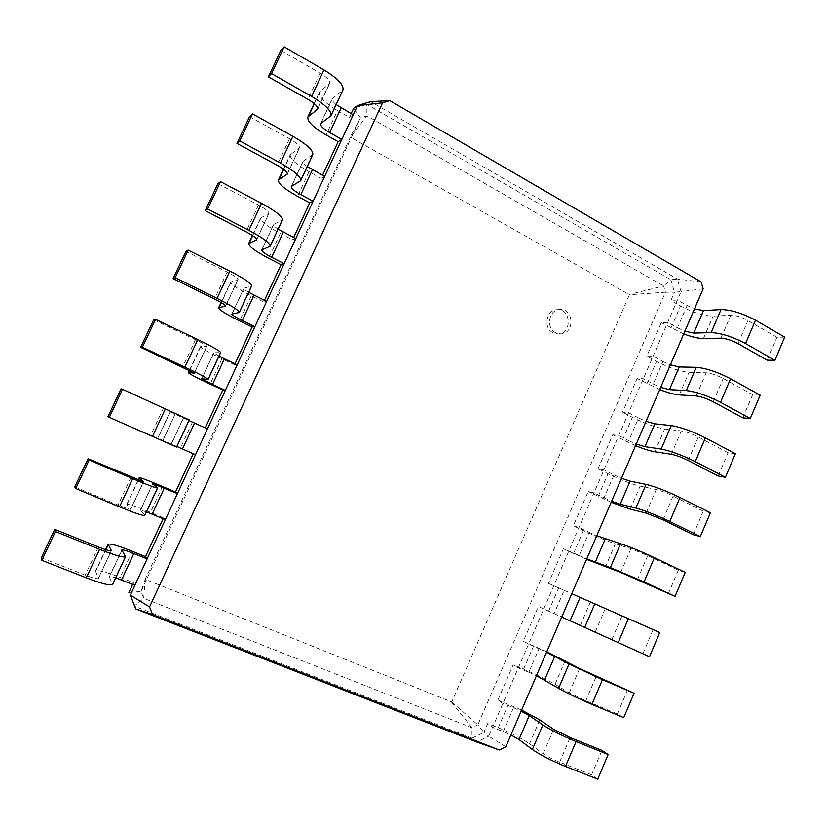 <?xml version="1.0" encoding="UTF-8"?>
<svg xmlns="http://www.w3.org/2000/svg" width="826" height="826" viewBox="0 0 826 826"><rect width="100%" height="100%" fill="white"/><g stroke="black" fill="none" stroke-linecap="round" stroke-linejoin="round"><path stroke-width="0.62" stroke-dasharray="4.13 3.1" d="M336.141 104.572C333.012 102.011 331.711 100.049 332.228 98.697L342.904 90.044M353.229 114.835L349.45 117.364L337.493 110.55L326.136 134.948M280.84 50.417L320.23 73.194C327.127 77.427 330.297 80.783 329.75 83.271L319.538 92.006C318.66 96.683 324.649 102.868 337.493 110.55M351.164 113.658L349.45 117.364M701.15 281.924L677.372 279.033L370.709 101.639L366.754 104.303L353.673 108.268L360.456 117.901L141.009 591.468L145.221 579.325L451.76 701.935L629.453 294.717L350.42 137.178L145.221 579.325M324.639 176.444L321.138 178.323L322.543 175.298M134.917 585.252L133.409 582.681L132.645 584.343M165.355 519.668L163.517 517.83L163.104 518.728M295.77 238.652L292.569 239.87L293.653 237.547M195.494 454.734L193.274 453.753M266.612 301.459L263.721 302.017L264.475 300.396M207.46 428.931L205.251 427.94M237.186 364.885L234.594 364.751L235.007 363.853M703.132 288.842L681.027 291.609L677.372 279.033L670.846 279.746L366.754 104.303L366.981 115.898L360.456 117.901L350.11 137.271M307.272 166.542C304.051 164.157 302.636 162.402 303.049 161.276L312.796 154.689M249.545 116.703L289.523 138.789C296.534 142.867 299.859 145.944 299.508 148.009L290.225 154.72C289.709 158.623 295.976 164.291 309.027 171.715L321.138 178.323M505.832 746.745L488.734 736.224L681.027 291.609L674.481 292.197L670.846 279.746L663.619 285.972L366.981 115.898L350.42 137.178M128.877 592.459L141.009 591.468L143.662 598.292L134.215 606.119L472.049 738.165L476.798 742.037L488.734 736.224L483.881 732.414L487.712 723.555L492.606 727.262L510.922 734.923M115.712 577.828C111.799 576.6 109.662 576.269 109.28 576.816L112.666 584.374M41.3 557.808L85.233 575.133C93.07 578.117 97.478 579.212 98.48 578.427L95.537 571.117C97.54 569.733 105.759 571.84 120.183 577.415L133.409 582.681M146.45 511.841L140.379 510.127L144.808 515.352M74.784 486.896L118.066 505.006C125.758 508.176 130.002 509.601 130.776 509.281L126.791 504.283C128.381 503.777 136.269 506.462 150.477 512.347L163.517 517.83M278.135 229.122C274.8 226.902 273.282 225.353 273.571 224.486L282.389 219.984M217.93 183.682L258.486 205.065C265.621 208.978 269.111 211.766 268.966 213.418L260.613 218.054C260.469 221.172 267.025 226.314 280.282 233.459L292.569 239.87M176.878 446.505L171.168 444.099L176.63 447.042M107.907 416.738L193.336 453.608M188.968 420.548L183.393 417.873L189.268 419.907M121.05 388.881L163.455 408.075L175.422 413.681L170.011 411.844L205.178 428.105M248.698 292.301C245.27 290.256 243.639 288.924 243.815 288.305L251.662 285.941M185.974 251.362L227.14 272.033C234.398 275.781 238.053 278.269 238.105 279.487L230.712 282.007C230.95 284.33 237.805 288.935 251.269 295.801L263.721 302.017M218.983 356.109L213.758 352.774L220.625 352.588M153.688 319.755L195.463 339.692C202.845 343.275 206.665 345.464 206.923 346.239L200.511 346.6C201.141 348.107 208.286 352.165 221.967 358.752L234.594 364.751M552.935 332.744C542.981 328.067 546.141 309.946 556.951 309.719C571.251 308.088 572.387 334.034 558.035 333.952L552.935 332.744M451.471 702.069L471.904 727.696L477.831 724.825L483.881 732.414L472.049 738.165L471.904 727.696L143.662 598.292L145.345 579.645M503.251 731.495L513.493 707.748L502.91 703.453L497.923 699.983L513.163 664.785L518.284 667.893L528.785 672.302L538.944 648.771L523.281 641.42L538.387 606.521L554.112 613.635L564.179 590.311L548.423 583.362L563.394 548.763L579.202 555.475L589.186 532.357L578.995 527.515L573.337 525.801L588.184 491.511L593.977 492.874L604.085 497.83L613.976 474.909L603.92 469.891L598.045 468.745L612.758 434.755L618.767 435.56L628.751 440.681L638.55 417.956L628.627 412.763L622.536 412.184L637.125 378.473L643.351 378.731L653.201 384.028L662.917 361.499L653.118 356.14L646.81 356.099L661.285 322.677L667.707 322.388L677.434 327.85L687.077 305.517L677.403 299.993L670.888 300.499L674.481 292.197L665.446 292.208L663.619 285.972L629.36 294.417M451.76 701.935L477.831 724.825L665.446 292.208L629.453 294.717M555.557 332.651C545.573 327.953 548.743 309.74 559.594 309.513C573.956 307.871 575.092 333.952 560.689 333.869L555.557 332.651M597.725 779.135L591.602 774.778L559.625 762.171C552.708 759.331 547.225 756.523 543.167 753.756L529.559 743.72C521.939 738.537 511.5 733.209 498.264 727.747L487.712 723.555M687.077 305.517L694.511 308.852M784.7 337.132L776.936 337.276L747.943 320.509C741.542 317.101 735.821 315.336 730.803 315.222L713.086 316.121C703.649 315.883 692.787 312.496 680.5 305.971L670.888 300.499M513.493 707.748L521.154 711.186M521.629 710.092L497.923 699.983M677.434 327.85L684.888 331.185M683.691 333.962L661.285 322.677M528.785 672.302L536.435 675.72M623.723 717.66L617.373 713.953L585.82 700.747L569.259 692.766L555.062 684.3C547.173 679.819 536.683 674.77 523.581 669.163L513.163 664.785M662.917 361.499L670.392 364.834M760.157 395.158L752.6 394.735L723.215 378.494C716.751 375.149 711.062 373.259 706.168 372.805L688.977 372.309C679.767 371.442 668.957 367.807 656.546 361.406L646.81 356.099M538.944 648.771L546.575 652.189M546.781 651.714L523.281 641.42M653.201 384.028L660.676 387.373M659.726 389.583L637.125 378.473M554.112 613.635L561.721 617.043M649.494 656.742L538.387 606.521M638.55 417.956L646.056 421.312M735.388 453.701L728.047 452.689L698.269 436.995C691.734 433.722 686.086 431.688 681.305 430.893L664.651 428.983C655.679 427.465 644.92 423.583 632.386 417.326L622.536 412.184M564.179 590.311L571.778 593.708M659.737 632.53L548.423 583.362M628.751 440.681L636.257 444.037M635.555 445.689L612.758 434.755M579.202 555.475L586.79 558.872M586.574 559.357L563.394 548.763M613.976 474.909L621.513 478.275M710.401 512.781L703.267 511.17L673.107 496.023C666.499 492.823 660.883 490.654 656.226 489.508L640.109 486.142C631.374 483.984 620.677 479.844 608.019 473.721L598.045 468.745M589.186 532.357L596.754 535.744M685.188 572.387L678.28 570.177L647.708 555.578L630.93 548.65L615.36 543.818C606.873 540.978 596.227 536.58 583.445 530.612L573.337 525.801M604.085 497.83L611.632 501.206M611.168 502.28L588.184 491.511M591.602 774.778L601.937 750.38M767.22 360.198L776.936 337.276M617.373 713.953L627.615 689.772M742.801 417.853L752.6 394.735M642.907 653.665L653.056 629.701M718.166 476.024L728.047 452.689M668.224 593.925L678.28 570.177M693.303 534.711L703.267 511.17M332.62 98.232L320.963 123.229M342.047 91.056L330.08 116.755M320.251 91.149L314.365 103.735M329.357 83.746L317.824 108.454M320.23 73.194L307.984 99.357M121.825 550.322L109.321 577.116M303.39 160.915L291.619 186.16M152.841 483.788L140.472 510.323M273.881 224.218L261.987 249.71M183.558 417.925L171.312 444.192M244.073 288.15L232.065 313.89M213.965 352.712L201.833 378.721M309.027 171.715L297.556 196.34M132.336 551.314L120.183 577.415M280.282 233.459L268.708 258.321M162.505 486.493L150.477 512.347M251.269 295.801L239.581 320.911M192.386 422.313L180.471 447.909M221.967 358.752L210.165 384.1M290.845 154.039L283.679 169.371M299.167 148.391L287.407 173.574M289.523 138.789L277.144 165.221M312.032 155.484L299.952 181.441M105.862 549.724L95.599 571.675M111.19 550.849L98.449 578.128M98.408 546.998L85.233 575.133M125.428 556.105L112.573 583.703M138.376 480.154L126.936 504.634M143.414 481.868L130.694 509.095M131.107 477.17L118.066 505.006M157.332 487.608L144.612 514.918M261.15 217.548L252.673 235.678M268.667 213.686L256.679 239.354M258.486 205.065L245.993 231.776M281.728 220.563L269.513 246.778M170.28 411.916L157.962 438.276M175.277 413.64L162.598 440.774M163.455 408.075L150.549 435.622M188.906 419.815L176.32 446.845M231.166 281.697L221.358 302.667M237.857 279.663L225.632 305.816M227.14 272.033L214.512 299.012M251.104 286.302L238.766 312.786M200.873 346.476L189.712 370.368M206.727 346.311L194.275 372.97M195.463 339.692L182.701 366.961M220.16 352.723L207.698 379.475M498.264 727.747L508.413 704.258M523.581 669.163L533.648 645.87M670.939 328.087L680.5 305.971M548.67 611.075L558.655 587.988M646.903 383.718L656.546 361.406M573.554 553.503L583.445 530.612M622.659 439.824L632.386 417.326M598.21 496.416L608.019 473.721M529.559 743.72L539.781 719.89M543.167 753.756L553.637 729.296M559.625 762.171L570.126 737.535M703.463 338.536L713.086 316.121M720.974 338.185L730.803 315.222M738.072 343.647L747.943 320.509M555.062 684.3L565.201 660.686M569.259 692.766L579.635 668.533M585.82 700.747L596.227 676.329M679.271 394.911L688.977 372.309M696.246 395.974L706.168 372.805M713.261 401.828L723.215 378.494M580.337 625.406L590.394 601.989M595.112 632.334L605.396 608.318M611.767 639.871L622.081 615.68M654.853 451.791L664.651 428.983M671.301 454.279L681.305 430.893M688.234 460.536L698.269 436.995M605.396 567.028L615.36 543.818M620.739 572.449L630.93 548.65M637.486 579.553L647.708 555.578M630.238 509.157L640.109 486.142M646.138 513.101L656.226 489.508M662.979 519.781L673.107 496.023M320.591 123.652L332.228 98.697M314.148 103.549L319.538 92.006M317.69 109.094L329.75 83.271M109.28 576.816L121.763 550.054M291.289 186.49L303.049 161.276M140.379 510.127L152.738 483.633M261.708 249.937L273.571 224.486M171.168 444.099L183.393 417.873M231.827 314.014L243.815 288.305M201.647 378.731L213.758 352.774M283.452 169.196L290.225 154.72M287.324 174.09L299.508 148.009M95.537 571.117L105.583 549.631M98.48 578.427L111.438 550.684M126.791 504.283L138.118 480.051M130.776 509.281L143.6 481.826M252.446 235.524L260.613 218.054M256.659 239.767L268.966 213.418M157.725 438.121L170.011 411.844M162.732 440.857L175.422 413.681M221.12 302.533L230.712 282.007M225.674 306.105L238.105 279.487M189.464 370.244L200.511 346.6M194.368 373.135L206.923 346.239M558.035 333.952L560.689 333.869M556.951 309.719L559.594 309.513"/><path stroke-width="1.24" d="M382.562 102.837L149.558 606.945L152.511 614.544L499.307 749.956L505.832 746.745L703.132 288.842L701.15 281.924L389.8 100.638L382.562 102.837L357.493 105.645L341.819 139.408L329.688 132.594C323.224 128.784 320.199 125.81 320.591 123.652L330.896 115.826C331.897 111.242 325.465 104.768 311.588 96.405L271.548 73.597L268.357 76.849L307.984 99.357C314.923 103.518 318.155 106.771 317.69 109.094L307.85 117.024C307.117 121.391 313.209 127.369 326.136 134.948L338.154 141.68L322.543 175.298M353.229 114.835L336.141 104.572M330.896 115.826L342.904 90.044C344.06 85.14 337.751 78.439 323.978 69.942L284.165 46.865L280.84 50.417L268.357 76.849M149.558 606.945L130.332 595.143L341.819 139.408L338.154 141.68M389.8 100.638L370.709 101.639L357.493 105.645L353.673 108.268L351.164 113.658M284.165 46.865L271.548 73.597M152.511 614.544L135.732 608.948L476.798 742.037L499.307 749.956M130.332 595.143L135.732 608.948L130.332 595.143M132.645 584.343L128.877 592.459M147.131 558.934L133.833 553.534C126.667 550.694 122.64 549.527 121.763 550.054L125.562 556.672C123.828 557.891 115.186 555.444 99.616 549.342L55.425 531.521L54.733 529.352L98.408 546.998C106.182 550.054 110.529 551.283 111.438 550.684L108.082 544.303C109.91 543.271 118.004 545.604 132.336 551.314L145.49 556.662L147.131 558.934M134.917 585.252L115.712 577.828M163.104 518.728L145.49 556.662M324.639 176.444L307.272 166.542M309.74 202.876L313.116 201.255L300.819 194.637C294.252 190.971 291.082 188.256 291.289 186.49L300.674 180.729C301.284 176.971 294.531 171.075 280.417 163.032L239.767 140.926L236.938 143.404L277.144 165.221C284.206 169.227 287.603 172.19 287.324 174.09L278.414 179.975C278.042 183.568 284.433 189.03 297.556 196.34L309.74 202.876L293.653 237.547M177.445 493.618L152.738 483.633L157.58 487.939C156.279 488.228 147.988 485.13 132.697 478.667L89.156 460.03L88.072 458.74L143.6 481.826L139.202 477.738C140.626 477.573 148.391 480.495 162.505 486.493L175.484 492.069L177.445 493.618M165.355 519.668L146.45 511.841M193.274 453.753L175.484 492.069M295.77 238.652L278.135 229.122M281.057 264.661L284.144 263.7L271.661 257.299C265.001 253.768 261.677 251.31 261.708 249.937L270.133 246.282C270.35 243.381 263.267 238.064 248.905 230.351L207.656 208.978L205.189 210.661L245.993 231.776C253.169 235.616 256.731 238.28 256.659 239.767L248.688 243.556C248.698 246.365 255.368 251.29 268.708 258.321L281.057 264.661L264.475 300.396M207.46 428.931L188.968 420.548M195.494 454.734L176.878 446.505M237.186 364.885L224.435 358.825L212.509 384.451L225.333 390.43L222.855 390.017L205.251 427.94M266.612 301.459L248.698 292.301M252.095 327.034L254.873 326.755L242.235 320.56C235.462 317.174 231.992 314.995 231.827 314.014L239.282 312.517C239.086 310.473 231.683 305.765 217.062 298.382L175.195 277.743L173.099 278.63L214.512 299.012C221.812 302.698 225.539 305.062 225.674 306.105L218.663 307.768C219.055 309.771 226.035 314.148 239.581 320.911L252.095 327.034L235.007 363.853M300.674 180.729L312.796 154.689C313.57 150.6 306.942 144.467 292.92 136.29L252.519 113.905L249.545 116.703L236.938 143.404M125.562 556.672L112.666 584.374C110.746 585.964 101.959 583.786 86.286 577.828L41.827 560.327L41.3 557.808L54.733 529.352M157.58 487.939L144.808 515.352C143.342 516.002 134.906 513.173 119.512 506.844L75.713 488.538L74.784 486.896L88.072 458.74M270.133 246.282L282.389 219.984C282.76 216.732 275.812 211.188 261.543 203.341L220.542 181.668L217.93 183.682L205.189 210.661M122.537 389.314L189.268 419.907L176.63 447.042L107.907 416.738L121.05 388.881L122.537 389.314L109.228 417.512M239.282 312.517L251.662 285.941C251.631 283.555 244.362 278.599 229.845 271.083L188.214 250.144L185.974 251.362L173.099 278.63M212.509 384.451L201.647 378.731L208.121 379.433C207.512 378.267 199.768 374.168 184.89 367.136L142.392 347.25L140.678 347.312L194.368 373.135L188.349 372.619C189.133 373.796 196.402 377.627 210.165 384.1L222.855 390.017M224.435 358.825L218.983 356.109M208.121 379.433L220.625 352.588C220.181 351.071 212.571 346.724 197.806 339.548L155.556 319.363L153.688 319.755L140.678 347.312M252.519 113.905L239.767 140.926M55.425 531.521L41.827 560.327M89.156 460.03L75.713 488.538M220.542 181.668L207.656 208.978M188.214 250.144L175.195 277.743M155.556 319.363L142.392 347.25M510.922 734.923L518.976 739.528L532.367 749.481C540.431 755.026 551.469 760.674 565.469 766.445L597.725 779.135L608.153 754.479L601.937 750.38L570.126 737.535L553.637 729.296L539.781 719.89L521.629 710.092M694.511 308.852L703.473 310.607L721.005 309.574C731.031 309.74 742.522 313.281 755.491 320.189L784.7 337.132L774.912 360.281L767.22 360.198L738.072 343.647C731.65 340.26 725.951 338.443 720.974 338.185L703.463 338.536C698.455 338.505 691.868 336.987 683.691 333.962M521.154 711.186L529.26 715.626L542.888 724.949C551.066 730.174 562.134 735.708 576.073 741.542L608.153 754.479M684.888 331.185L693.799 333.095L711.124 332.61C721.046 333.054 732.517 336.698 745.548 343.554L774.912 360.281M536.435 675.72L558.603 688.306C566.946 693.076 578.055 698.424 591.912 704.361L623.723 717.66L634.069 693.231L579.635 668.533L546.781 651.714M670.392 364.834L679.23 366.961L696.235 367.322C706.013 368.179 717.453 371.989 730.556 378.762L760.157 395.158L750.276 418.514L742.801 417.853L713.261 401.828C706.767 398.524 701.098 396.573 696.246 395.974L679.271 394.911C674.398 394.508 667.883 392.732 659.726 389.583M546.575 652.189L569.031 663.99L602.422 679.684L634.069 693.231M660.676 387.373L669.473 389.645L686.272 390.574C695.946 391.71 707.355 395.623 720.52 402.334L750.276 418.514M561.721 617.043L649.494 656.742L659.737 632.53L571.778 593.708M646.056 421.312L654.781 423.81L671.249 425.596C680.769 427.156 692.157 431.234 705.394 437.852L735.388 453.701L725.414 477.273L718.166 476.024L688.234 460.536C681.667 457.305 676.029 455.219 671.301 454.279L654.853 451.791C650.134 450.996 643.702 448.962 635.555 445.689M636.257 444.037L644.941 446.68L661.192 449.055C670.609 450.893 681.966 455.085 695.265 461.641L725.414 477.273M586.79 558.872L610.362 567.596L644.063 581.886L675.038 596.382L620.739 572.449L586.574 559.357M621.513 478.275L630.114 481.145L646.035 484.397C655.307 486.659 666.623 491.016 679.994 497.489L710.401 512.781L700.334 536.559L693.303 534.711L662.979 519.781L646.138 513.101L630.238 509.157L611.168 502.28M596.754 535.744L620.605 543.725C629.598 546.698 640.862 551.355 654.378 557.664L685.188 572.387L675.038 596.382M611.632 501.206L620.192 504.232L635.896 508.062C645.054 510.613 656.34 515.083 669.772 521.495L700.334 536.559M341.159 107.938L329.688 132.594M323.978 69.942L311.588 96.405M314.365 103.735L308.521 116.229M317.824 108.454L317.318 109.528M133.833 553.534L121.556 579.935M312.393 169.753L300.819 194.637M164.333 487.99L152.17 514.133M283.359 232.158L271.661 257.299M194.533 423.088L182.484 448.972M254.036 295.181L242.235 320.56M283.679 169.371L279.002 179.366M287.407 173.574L287.004 174.431M292.92 136.29L280.417 163.032M108.165 544.778L105.862 549.724M99.616 549.342L86.286 577.828M139.387 478.017L138.376 480.154M132.697 478.667L119.512 506.844M252.673 235.678L249.194 243.133M256.679 239.354L256.38 239.994M261.543 203.341L248.905 230.351M165.417 408.736L152.376 436.613M221.358 302.667L219.086 307.53M229.845 271.083L217.062 298.382M189.712 370.368L188.679 372.578M197.806 339.548L184.89 367.136M518.976 739.528L529.26 715.626M693.799 333.095L703.473 310.607M544.623 679.922L554.814 656.226M669.473 389.645L679.23 366.961M570.033 620.842L580.131 597.353M644.941 446.68L654.781 423.81M595.216 562.279L605.231 538.996M620.192 504.232L630.114 481.145M565.469 766.445L576.073 741.542M532.367 749.481L542.888 724.949M745.548 343.554L755.491 320.189M711.124 332.61L721.005 309.574M591.912 704.361L602.422 679.684M558.603 688.306L569.031 663.99M720.52 402.334L730.556 378.762M686.272 390.574L696.235 367.322M618.106 642.845L628.514 618.395M584.601 627.677L594.927 603.579M695.265 461.641L705.394 437.852M661.192 449.055L671.249 425.596M644.063 581.886L654.378 557.664M610.362 567.596L620.605 543.725M669.772 521.495L679.994 497.489M635.896 508.062L646.035 484.397M307.85 117.024L314.148 103.549M278.414 179.975L283.452 169.196M105.583 549.631L108.082 544.303M138.118 480.051L139.202 477.738M248.688 243.556L252.446 235.524M218.663 307.768L221.12 302.533M188.349 372.619L189.464 370.244"/></g></svg>
